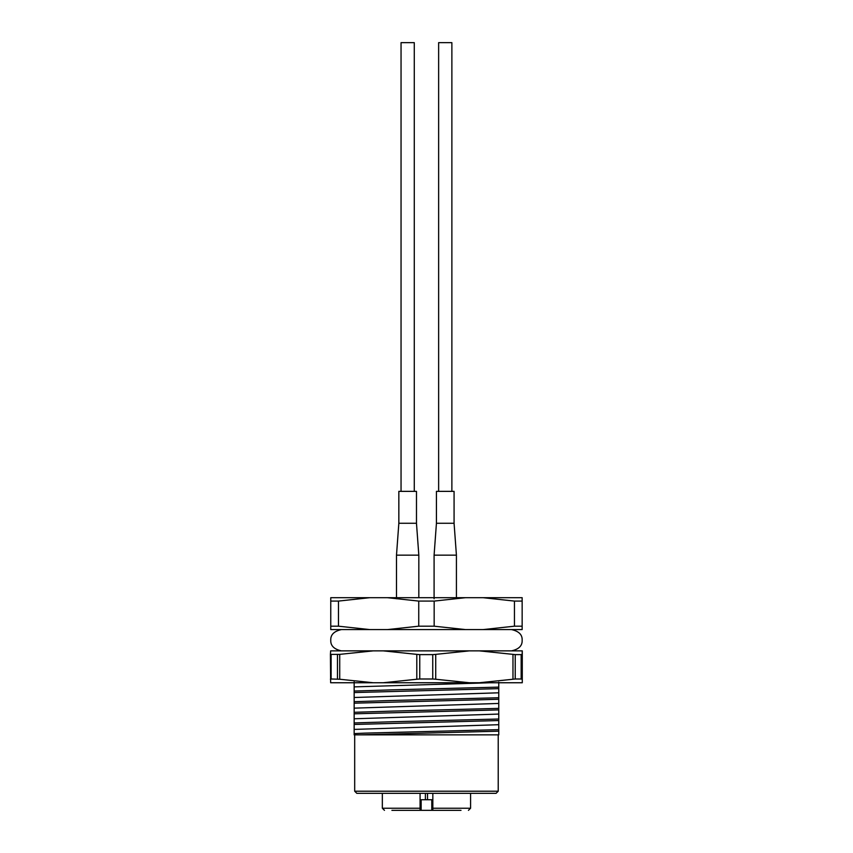<?xml version="1.0" encoding="UTF-8"?>
<svg xmlns="http://www.w3.org/2000/svg" width="853" height="853" viewBox="0 0 853 853"><rect width="100%" height="100%" fill="white"/><g stroke="black" fill="none" stroke-linecap="round" stroke-linejoin="round"><path stroke-width="1.28" d="M522.153 626.187L522.153 601.088L514.444 601.088L514.444 626.187L522.153 626.187L522.153 629.589L330.761 629.589L330.761 626.187L338.47 626.187L369.829 629.589M483.086 629.589L514.444 626.187M522.153 601.088L522.153 597.686L483.086 597.686L514.444 601.088M483.086 597.686L387.39 597.686L418.748 601.088L418.748 626.187L434.166 626.187L465.525 629.589M434.166 626.187L434.166 601.088L465.525 597.686M434.166 601.088L418.748 601.088M387.39 629.589L418.748 626.187M387.39 597.686L330.761 597.686L330.761 626.187M338.47 626.187L338.47 601.088L369.829 597.686M338.47 601.088L330.761 601.088M354.155 734.86L354.155 733.58L364.775 733.132L498.76 729.646L498.76 734.86L354.155 734.86M359.241 734.86L498.76 731.17M354.155 733.58L354.155 722.939L392.231 721.745L498.76 719.015L498.76 729.646M354.155 724.464L498.76 720.54M354.155 722.939L354.155 712.308L392.231 711.103L498.76 708.385L498.76 719.015M354.155 713.822L498.76 709.899M354.155 712.308L354.155 701.678L392.231 700.473L498.76 697.754L498.76 708.385M354.155 703.192L498.76 699.268M354.155 701.678L354.155 691.047L392.231 689.842L498.76 687.123L498.76 697.754M354.155 692.561L498.76 688.638M354.155 729.411L498.76 724.698M354.155 718.78L498.76 714.068M354.155 708.15L498.76 703.437M354.155 697.509L498.76 692.796M354.155 691.047L354.155 681.931M354.155 686.878L490.038 682.752M498.76 682.165L498.76 687.123M498.227 791.211L354.688 791.211L356.81 793.333L496.105 793.333L498.227 791.211L498.227 734.86M407.659 810.35L435.158 810.35M432.834 793.333L432.834 810.35L461.015 810.35M391.9 810.35L420.081 810.35L420.081 793.333M427.524 793.333L427.524 799.719L421.147 799.719L421.147 810.35M427.524 799.719L431.778 799.719L431.778 810.35M522.196 650.86L522.281 682.752L522.281 650.86L330.644 650.86L330.42 654.368L339.718 654.368L339.718 679.244L373.315 682.752L330.644 682.752L330.42 654.368M522.196 682.752L373.315 682.752M515.233 678.999L521.162 678.999L521.162 654.614L515.233 654.614L515.233 678.999L512.973 679.244L512.973 654.368L479.301 650.86M479.301 682.752L512.973 679.244M469.406 650.86L435.723 654.368L435.723 679.244L469.406 682.752M432.748 654.614L419.761 654.614L419.761 678.999L432.748 678.999L432.748 654.614L435.723 654.368M373.315 650.86L339.718 654.368M383.189 682.752L416.797 679.244L416.797 654.368L383.189 650.86M339.718 679.244L331.124 678.999L331.124 654.614M337.468 678.999L337.468 654.614M521.908 679.244L521.162 678.999M419.761 678.999L416.797 679.244M435.723 679.244L432.748 678.999M331.124 678.999L330.42 679.244M521.162 654.614L521.908 654.368M512.973 654.368L515.233 654.614M416.797 654.368L419.761 654.614M401.049 42.65L401.049 491.36L401.049 42.65L414.281 42.65L414.281 491.36M438.634 42.65L438.634 491.36L438.634 42.65L451.877 42.65L451.877 491.36M416.477 523.262L398.841 523.262L398.841 491.36L416.477 491.36L416.477 523.262L418.823 555.154L396.496 555.154L396.496 598.753L396.496 555.154L398.841 523.262L396.496 555.154M398.841 491.36L398.841 523.262M454.073 523.262L436.437 523.262L436.437 491.36L454.073 491.36L454.073 523.262L456.419 555.154L434.092 555.154L434.092 598.753M436.437 523.262L434.092 555.154M425.391 793.333L425.391 799.719M432.834 808.228L470.589 808.228L470.589 793.333M382.336 793.333L382.336 808.228L420.081 808.228M354.688 791.211L354.688 734.86M470.589 808.228L468.457 810.35M382.336 808.228L384.458 810.35M511.523 650.86C518.88 649.24 522.431 645.689 522.153 640.219C522.431 634.749 518.88 631.209 511.523 629.589M341.392 650.86C334.035 649.24 330.495 645.689 330.761 640.219C330.495 634.749 334.035 631.209 341.392 629.589M418.823 555.154L418.823 597.686M456.419 555.154L456.419 597.686"/></g></svg>
